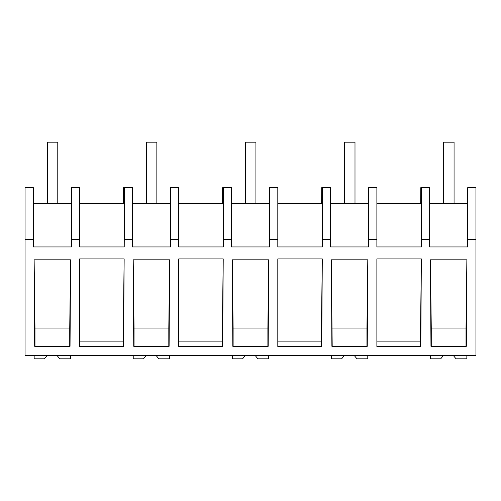 <?xml version="1.0" encoding="UTF-8"?>
<svg xmlns="http://www.w3.org/2000/svg" width="501" height="501" viewBox="0 0 501 501"><rect width="100%" height="100%" fill="white"/><g stroke="black" fill="none" stroke-linecap="round" stroke-linejoin="round"><path stroke-width="0.75" d="M475.95 239.509L475.95 355.409L25.05 355.409L25.05 187.687L33.354 187.687L33.354 246.949L71.399 246.949L71.399 239.509L79.659 239.509L79.659 246.949L124.223 246.949L124.267 239.509L132.427 239.509L132.427 246.949L170.472 246.949L170.472 239.509L178.732 239.509L178.732 246.949L223.296 246.949L223.34 239.509L231.5 239.509L231.5 246.949L269.544 246.949L269.544 239.509L277.805 239.509L277.805 246.949L322.368 246.949L322.412 239.509L330.572 239.509L330.572 246.949L368.617 246.949L368.617 239.509L376.877 239.509L376.877 246.949L421.441 246.949L421.485 239.509L429.645 239.509L429.645 246.949L467.69 246.949L467.69 239.509L475.95 239.509L475.95 187.687L467.69 187.687L467.69 239.509M123.471 203.293L123.565 187.687L132.427 187.687L132.427 239.509M222.544 203.293L222.638 187.687L231.5 187.687L231.5 239.509M321.617 203.293L321.711 187.687L330.572 187.687L330.572 239.509M420.69 203.293L420.79 187.687L421.623 187.687L421.485 239.509M25.05 239.509L33.354 239.509M70.572 259.819L34.131 259.819L34.669 346.31L70.04 346.31L70.572 259.819L69.733 328.036L34.976 328.036L34.131 259.819M421.341 258.923L376.877 258.923L376.877 346.498L420.827 346.498L421.341 258.923M124.148 258.923L79.659 258.923L79.659 346.498L123.609 346.498L124.148 258.923L123.121 341.901L79.659 341.901M331.355 259.819L331.887 346.31L367.258 346.31L367.797 259.819L331.355 259.819L332.194 346.31M200.964 346.498L178.732 346.498L178.732 258.923L223.221 258.923L222.682 346.498L200.964 346.498M268.718 259.819L268.185 346.31L232.815 346.31L232.282 259.819L268.718 259.819L267.878 328.036L233.122 328.036L232.282 259.819M430.428 259.819L430.96 346.31L466.331 346.31L466.869 259.819L430.428 259.819L431.267 328.036L466.024 328.036L466.869 259.819M169.645 259.819L133.203 259.819L133.742 346.31L169.113 346.31L169.645 259.819L168.806 328.036L134.049 328.036L133.203 259.819M321.755 346.498L277.805 346.498L277.805 258.923L322.293 258.923L321.755 346.498M124.11 246.949L124.223 203.293L79.659 203.293M71.399 239.509L71.399 187.687L79.659 187.687L79.659 239.509M71.399 203.293L33.354 203.293M69.733 346.31L69.733 328.036M34.976 346.31L34.976 328.036M123.121 346.498L123.121 341.901M376.877 203.293L421.441 203.293L421.328 246.949M421.623 187.687L429.645 187.687L429.645 239.509M420.345 346.498L421.366 258.923M420.345 341.901L376.877 341.901M466.024 346.31L466.024 328.036M431.267 346.31L431.267 328.036M467.69 203.293L429.645 203.293M124.405 187.687L124.267 239.509M170.472 203.293L132.427 203.293M223.183 246.949L223.296 203.293L178.732 203.293M170.472 239.509L170.472 187.687L178.732 187.687L178.732 239.509M222.194 346.498L222.194 341.901L178.732 341.901M222.194 341.901L223.221 258.923M134.049 346.31L134.049 328.036M168.806 346.31L168.806 328.036M223.477 187.687L223.34 239.509M269.544 203.293L231.5 203.293M322.256 246.949L322.368 203.293L277.805 203.293M269.544 239.509L269.544 187.687L277.805 187.687L277.805 239.509M321.266 346.498L321.266 341.901L277.805 341.901M321.266 341.901L322.293 258.923M233.122 346.31L233.122 328.036M267.878 346.31L267.878 328.036M322.55 187.687L322.412 239.509M368.617 203.293L330.572 203.293M368.617 239.509L368.617 187.687L376.877 187.687L376.877 239.509M366.951 346.31L366.951 328.036L332.194 328.036M366.951 328.036L367.797 259.819M56.97 355.409L59.751 358.816L70.553 358.816L70.553 355.409M47.219 355.409L44.439 358.816L34.149 358.816L34.149 355.409M156.043 355.409L158.823 358.816L169.632 358.816L169.632 355.409M146.292 355.409L143.511 358.816L133.222 358.816L133.222 355.409M255.115 355.409L257.896 358.816L268.705 358.816L268.705 355.409M245.365 355.409L242.584 358.816L232.295 358.816L232.295 355.409M354.188 355.409L356.969 358.816L367.778 358.816L367.778 355.409M344.438 355.409L341.657 358.816L331.368 358.816L331.368 355.409M453.261 355.409L456.042 358.816L466.851 358.816L466.851 355.409M443.51 355.409L440.73 358.816L430.447 358.816L430.447 355.409M47.376 142.184L57.778 142.184L57.778 203.293L47.376 203.293L47.376 142.184M146.449 142.184L156.851 142.184L156.851 203.293L146.449 203.293L146.449 142.184M245.521 142.184L255.923 142.184L255.923 203.293L245.521 203.293L245.521 142.184M344.594 142.184L354.996 142.184L354.996 203.293L344.594 203.293L344.594 142.184M443.667 142.184L454.069 142.184L454.069 203.293L443.667 203.293L443.667 142.184"/></g></svg>
